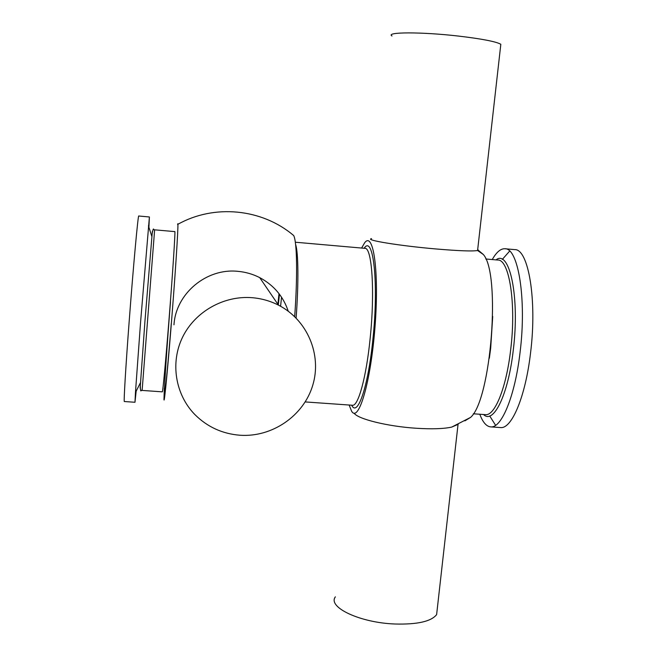 <?xml version="1.0" encoding="UTF-8"?>
<svg xmlns="http://www.w3.org/2000/svg" width="657" height="657" viewBox="0 0 657 657"><rect width="100%" height="100%" fill="white"/><g stroke="black" fill="none" stroke-linecap="round" stroke-linejoin="round"><path stroke-width="0.99" d="M252.255 297.703C261.535 298.492 270.273 300.972 278.486 305.144C307.402 319.836 322.053 354.764 312.757 385.257C303.665 415.807 272.228 437.455 240.06 435.246C222.321 433.85 207.21 426.902 194.71 414.403C175.263 394.405 170.114 362.598 182.613 337.098C195.08 311.59 223.856 295.354 252.255 297.703M288.251 311.204C283.241 296.323 273.731 285.13 259.704 277.615C252.83 274.1 245.513 272.006 237.76 271.325C206.413 267.982 175.772 293.671 173.982 324.804M164.332 388.123L163.979 399.522C164.242 405.402 168.249 363.674 172.331 311.114C176.429 258.546 178.852 217.722 177.604 224.464M294.673 316.617C297.654 276.474 297.046 241.702 293.687 235.543L291.922 234.106M279.003 293.63L277.886 304.257M392.007 35.979C384.961 31.947 421.408 31.782 458.512 36.078C482.066 38.87 496.166 41.605 500.823 44.282L500.634 45.998M371.542 238.631C364.118 239.994 399.152 245.767 435.525 248.921C458.627 250.884 472.662 251.409 477.606 250.506L478.271 250.235L477.729 249.43M335.366 596.852C327.334 607.183 359.946 622.77 395.013 624.01C417.318 624.602 431.189 621.481 436.618 614.632L437.258 608.924M458.175 424.323L451.655 427.116C443.508 428.857 431.674 429.235 416.16 428.249C387.523 426.418 357.753 419.002 354.09 413.179M479.799 414.238C482.854 422.467 486.582 426.689 490.984 426.902C501.743 427.978 515.113 395.637 520.089 352.168C526.75 298.992 518.233 247.681 504.855 248.74C500.618 248.592 496.413 252.198 492.249 259.556M489.72 415.98L495.608 425.334M500.059 427.535L500.815 427.584C511.869 428.676 525.526 396.401 530.544 352.981C537.262 299.879 528.409 248.592 514.669 249.619L504.855 248.74M509.651 251.081L502.326 259.408M124.37 401.526L124.321 401.526C123.656 401.838 125.701 367.271 129.15 321.725C133.338 265.945 138.167 213.574 138.767 216.013L149.402 216.966L148.901 227.273M136.163 391.153L134.981 402.265L135.457 392.558L140.541 322.612L149.402 216.966M464.901 420.85L470.626 417.367C491.157 399.809 500.995 273.534 483.314 254.489L477.582 250.514L500.823 44.282M349.138 405.024L351.618 411.225C358.55 423.157 370.753 382.3 374.983 327.178C379.335 272.064 373.505 230.952 364.734 242.663L361.605 248.05M296.11 318.029C298.73 283.216 298.393 252.165 295.609 244.535M281.541 297.186L280.588 306.261M352.259 405.246L352.628 405.27C358.336 405.96 366.31 376.987 370.121 338.7C375.081 291.93 372.002 247.007 364.849 248.338L295.313 242.219M351.676 405.205C357.49 417.614 368.191 386.874 372.897 339.258C378.917 283.068 373.324 233.974 364.15 248.28M489.342 358.254L490.689 348.111L492.709 316.428M485.137 414.616L485.737 414.657C494.984 415.594 506.416 387.326 510.686 349.672C516.394 303.706 509.257 259.137 497.776 260.041L485.761 258.981M483.544 414.51C493.407 424.693 508.231 395.013 513.281 350.091C519.95 296.972 509.545 248.978 496.002 259.885M140.163 388.106L144.934 321.347L152.35 231.453M154.625 229.827L174.811 231.609C175.559 229.654 172.586 275.053 168.742 322.973C165.621 362.188 162.796 392.18 162.336 391.843L142.126 390.422L154.625 229.827L153.845 229.728C153.434 227.724 152.736 229.868 151.742 236.175L148.433 225.819M170.492 301.76C167.239 342.428 164.406 384.271 164.381 392.812C164.307 402.059 167.494 370.605 171.255 323.523M279.463 294.229L278.33 304.905M293.695 235.551C261.897 208.483 214.034 203.999 177.907 224.292M458.028 424.479L436.618 614.632M259.704 277.615L278.486 305.144M352.398 405.254L305.226 401.928M485.203 414.624L473.311 413.787M500.815 427.584L490.984 426.902M134.981 402.265L124.321 401.526M142.126 390.422L141.345 390.307C140.631 392.237 140.286 389.79 140.319 382.965L135.457 392.558M451.655 427.116L470.617 417.376M483.314 254.473L478.271 250.235"/></g></svg>
